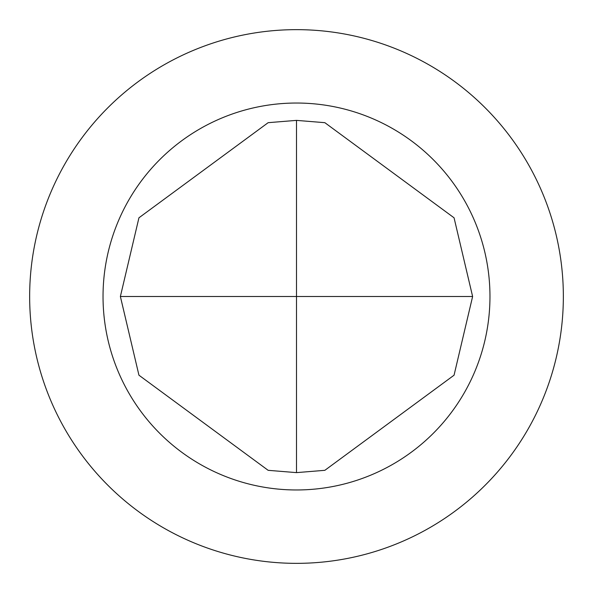 <?xml version="1.0" encoding="UTF-8"?>
<svg xmlns="http://www.w3.org/2000/svg" width="593" height="593" viewBox="0 0 593 593"><rect width="100%" height="100%" fill="white"/><g stroke="black" fill="none" stroke-linecap="round" stroke-linejoin="round"><path stroke-width="0.89" d="M454.06 217.801L324.845 122.677L296.5 120.379L296.5 296.5L472.621 296.5L454.06 217.801M472.621 296.5L454.06 375.199L324.845 470.323L296.5 472.621L296.5 296.5L120.379 296.5L138.94 375.199L268.155 470.323L296.5 472.621M296.5 563.35A266.85 266.85 0 0 0 563.35 296.5A266.85 266.85 0 0 0 296.5 29.65A266.85 266.85 0 0 0 29.65 296.5A266.85 266.85 0 0 0 296.5 563.35M296.5 489.966A193.466 193.466 0 0 0 489.966 296.5A193.466 193.466 0 0 0 296.5 103.034A193.466 193.466 0 0 0 103.034 296.5A193.466 193.466 0 0 0 296.5 489.966M120.379 296.5L138.94 217.801L268.155 122.677L296.5 120.379"/></g></svg>
